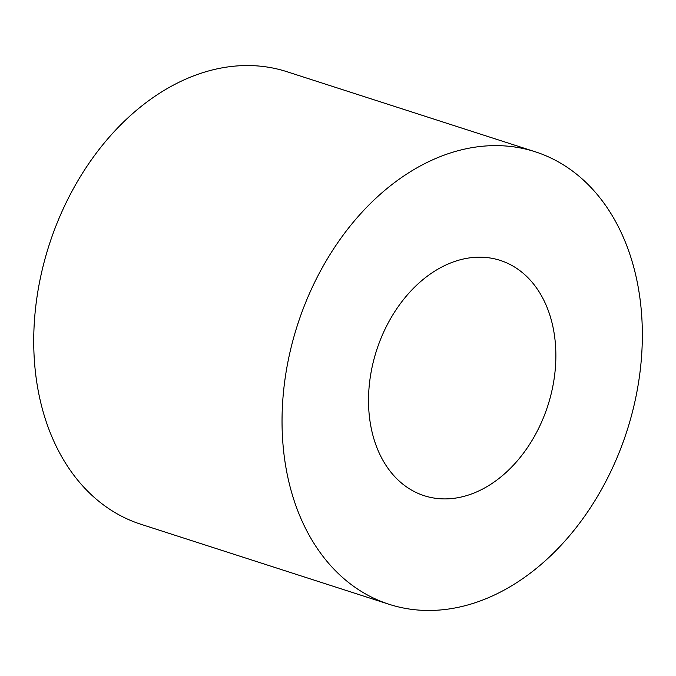 <?xml version="1.0" encoding="UTF-8"?>
<svg xmlns="http://www.w3.org/2000/svg" width="676" height="676" viewBox="0 0 676 676"><rect width="100%" height="100%" fill="white"/><g stroke="black" fill="none" stroke-linecap="round" stroke-linejoin="round"><path stroke-width="1.01" d="M547.154 407.712A123.64 89.984 -72.1 0 1 424.249 495.719A123.64 89.984 -72.1 0 1 376.557 350.43A123.64 89.984 -72.1 0 1 500.139 260.37A123.64 89.984 -72.1 0 1 547.154 407.712M625.587 435.09A237.766 173.039 -72.1 0 1 389.224 604.336A237.766 173.039 -72.1 0 1 297.499 324.936A237.766 173.039 -72.1 0 1 535.164 151.754A237.766 173.039 -72.1 0 1 625.587 435.09M389.224 604.336L140.912 524.272A237.766 173.039 -72.1 0 1 49.187 244.864A237.766 173.039 -72.1 0 1 286.852 71.681L535.164 151.754"/></g></svg>
